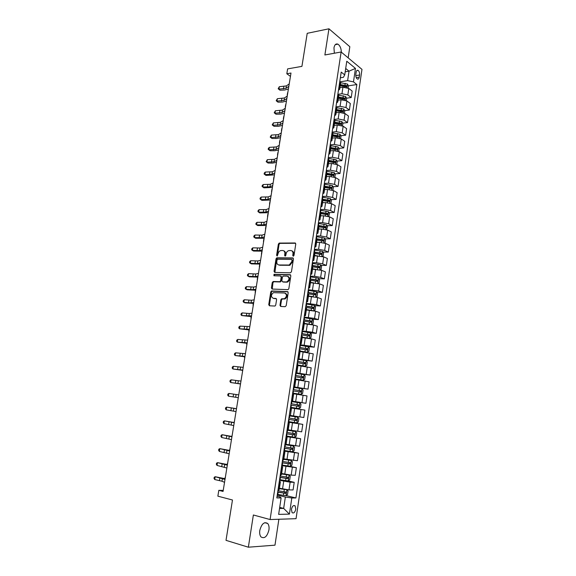 <?xml version="1.0" encoding="UTF-8"?>
<svg xmlns="http://www.w3.org/2000/svg" width="576" height="576" viewBox="0 0 576 576"><rect width="100%" height="100%" fill="white"/><g stroke="black" fill="none" stroke-linecap="round" stroke-linejoin="round"><path stroke-width="0.86" d="M293.263 256.183L293.998 255.434L295.769 244.044L295.049 242.978L279.209 243.086L278.374 244.116L276.595 255.312L277.222 256.032L278.021 253.865C278.381 252.18 279.259 251.086 280.656 250.582L282.607 250.495C284.256 250.704 284.998 251.842 284.846 253.908L284.616 255.37L285.106 256.118L285.833 255.377L286.063 253.915C286.416 252.216 287.302 251.114 288.713 250.61L290.707 250.517C292.378 250.726 293.141 251.87 292.99 253.951L292.759 255.427L293.263 256.183M268.934 529.978C269.309 527.119 268.898 524.952 267.689 523.483C264.254 521.467 261.626 523.786 259.79 530.438C259.409 533.29 259.819 535.457 261.007 536.933C264.492 538.963 267.134 536.645 268.934 529.978M341.352 52.171C341.165 48.226 340.006 45.554 337.882 44.158C335.916 43.438 334.606 44.669 333.958 47.837L334.361 53.237M295.776 509.227L295.135 505.894C293.508 504.943 292.277 506.074 291.434 509.299L292.068 512.626C293.71 513.583 294.941 512.446 295.776 509.227M279.972 305.294L280.685 306.439L285.142 306.691L286.2 305.647L288.202 292.73L287.489 291.6L271.512 290.966L270.763 291.96L268.74 304.654L269.431 305.784L275.011 306.043L275.738 305.057L276.602 299.57L275.904 298.447L273.283 298.318C270.792 296.813 270.842 294.926 273.449 292.658L284.537 293.004C287.086 294.487 287.057 296.381 284.443 298.706L281.585 298.793L280.836 299.794L279.972 305.294L280.649 305.51L280.908 306.446M348.163 57.859L349.834 46.721L328.946 28.8L307.217 33.314L301.925 66.362L287.618 68.89L286.819 73.757L290.988 73.044L223.063 491.429L218.815 490.342L217.865 496.166L232.474 500.004L226.008 540.346L248.357 547.2L274.982 545.17L278.878 519.25M328.946 28.8L324.878 54.972L341.129 51.991L270.094 519.545L253.368 514.987L248.357 547.2M290.412 272.808L291.463 271.75L293.443 259.013L292.723 257.926L276.84 257.81L276.034 258.826L274.046 271.346L274.73 272.426L290.412 272.808M290.837 275.81L288.842 288.641L288.079 289.649L272.088 289.051L271.404 287.942L272.261 282.535L273.29 281.498L279.864 281.671L280.634 280.663L281.203 277.056L280.498 275.962L273.938 275.782L274.003 274.313L290.117 274.702L290.837 275.81M356.155 72.209L355.831 74.398C355.673 76.565 356.162 78.106 357.314 79.02C358.286 79.409 358.927 78.79 359.244 77.177L359.568 75.002C359.726 72.828 359.23 71.28 358.07 70.373C357.113 69.991 356.479 70.603 356.155 72.209M341.129 51.991L361.98 69.379L296.057 518.681L270.094 519.545M340.344 77.803L343.397 77.314L344.729 74.902L341.208 72.101L276.811 497.93L281.117 497.938L280.202 497.023L277.063 496.246M344.729 74.902L346.781 61.243L355.471 68.414L353.477 81.871L347.616 80.647L340.222 81.799M348.415 85.824L356.839 84.55L353.477 81.871M356.839 84.55L295.92 497.974L291.816 497.966L289.426 514.116L278.647 514.39L281.117 497.938M223.236 490.399L218.815 490.342M286.819 73.757L290.448 76.37M345.197 71.798L349.034 71.165L345.694 68.458M347.616 80.647L349.034 71.165L355.471 68.414M279.698 507.391L283.658 508.406L285.358 497.038L277.243 495.043M288.194 480.938L294.206 482.321L293.076 489.953L288.979 489.888L279.432 488.218M294.206 482.321L290.124 482.198L279.475 480.298M289.411 466.214L296.374 467.705L295.25 475.294L291.182 475.128L281.657 473.494M296.374 467.705L281.693 465.631M288.396 451.152L298.526 453.175L297.41 460.721L283.867 458.856M298.526 453.175L283.896 451.058M286.171 436.046L300.665 438.739L299.556 446.234L286.063 444.305M300.665 438.739L286.092 436.565M288.31 421.898L302.796 424.382L301.687 431.834L288.252 429.84M302.796 424.382L288.266 422.165M304.906 410.105L290.434 407.844L304.906 410.105L303.811 417.521L290.419 415.462M291.449 401.112L305.921 403.286L291.47 400.997M305.921 403.286L307.008 395.921L293.695 393.768M293.558 387.166L308.016 389.138L293.616 386.806M308.016 389.138L309.103 381.816L295.834 379.598M296.345 373.385L310.097 375.07L295.747 372.694M310.097 375.07L311.177 367.79L297.965 365.515M303.926 360.187L312.17 361.087L297.871 358.668M312.17 361.087L313.243 353.851L300.074 351.511M307.836 346.572L314.23 347.184L310.399 346.147L299.981 344.714M314.23 347.184L315.295 339.984L311.479 338.904L302.177 337.594M310.37 332.878L316.282 333.36L312.473 332.237L302.076 330.854M316.282 333.36L317.34 326.203L313.546 325.03L304.265 323.755M312.509 319.219L318.319 319.615L314.532 318.406L304.164 317.066M318.319 319.615L319.37 312.502L315.598 311.242L306.346 309.996M314.633 305.64L320.342 305.957L316.584 304.646L306.238 303.358M320.342 305.957L321.386 298.879L317.642 297.533L308.412 296.316M316.735 292.133L322.351 292.37L318.622 290.974L308.297 289.728M322.351 292.37L323.395 285.336L319.673 283.896L310.464 282.708M318.823 278.698L324.353 278.863L320.645 277.38L314.518 276.293L310.349 276.178M324.353 278.863L325.39 271.865L321.696 270.346L312.509 269.186M320.897 265.342L326.347 265.428L322.661 263.866L316.555 262.764L312.386 262.706M326.347 265.428L327.377 258.473L323.705 256.867L314.575 255.744M322.956 252.05L328.327 252.072L324.662 250.423L318.578 249.314L314.41 249.314M328.327 252.072L329.35 245.16L325.699 243.468L319.622 242.352L316.555 242.374M324.994 238.838L330.293 238.795L326.65 237.06L320.587 235.944L316.426 235.994M330.293 238.795L331.308 231.919L327.686 230.141L321.624 229.025L318.564 229.075M327.024 225.698L332.251 225.59L328.63 223.776L322.582 222.653L318.427 222.754M332.251 225.59L333.259 218.75L329.659 216.893L323.618 215.762L320.558 215.856M329.033 212.63L334.195 212.458L330.602 210.564L324.576 209.426L320.414 209.585M334.195 212.458L335.203 205.661L331.618 203.724L325.598 202.586L322.546 202.716M331.027 199.634L336.132 199.404L332.561 197.424L326.549 196.286L322.394 196.488M336.132 199.404L337.133 192.643L333.576 190.627L327.571 189.475L324.518 189.648M333.014 186.71L338.054 186.422L334.505 184.363L328.514 183.211L324.367 183.463M338.054 186.422L339.048 179.698L335.513 177.602L329.53 176.443L326.484 176.652M334.98 173.858L339.962 173.513L336.442 171.374L330.466 170.215L326.326 170.518M339.962 173.513L340.956 166.824L337.442 164.65L331.481 163.483L328.435 163.728M336.938 161.078L341.87 160.675L338.364 158.458L332.41 157.291L328.27 157.644M341.87 160.675L342.857 154.022L339.365 151.769L333.418 150.595L330.372 150.876M338.882 148.363L343.757 147.91L340.279 145.613L334.346 144.439L330.206 144.842M343.757 147.91L344.736 141.293L341.273 138.967L335.347 137.779L332.302 138.096M340.812 135.72L345.643 135.209L342.18 132.84L336.269 131.652L332.136 132.106M345.643 135.209L346.615 128.635L343.166 126.23L337.262 125.035L334.224 125.388M342.734 123.142L347.515 122.587L344.074 120.139L338.177 118.944L334.051 119.448M347.515 122.587L348.48 116.042L345.053 113.566L339.163 112.363L336.132 112.752M344.635 110.635L349.373 110.03L345.96 107.51L340.078 106.308L335.952 106.855M349.373 110.03L350.338 103.529L346.932 100.973L341.064 99.763L338.026 100.181M346.529 98.194L351.223 97.538L347.832 94.946L341.964 93.737L338.054 94.306M351.223 97.538L352.181 91.073L348.797 88.445L342.943 87.228L339.912 87.682M279.54 508.471L283.658 508.406L289.426 514.116M344.794 86.371L345.823 86.213M342.374 98.777L343.908 98.561M339.89 111.247L341.957 110.981M337.334 123.775L339.955 123.466M334.706 136.361L337.838 136.03M331.985 149.011L335.506 148.68M329.162 161.712L333 161.395M326.815 174.427L330.401 174.182M324.893 187.186L327.715 187.02M322.956 200.009L324.914 199.915M321.005 212.904L321.977 212.868M286.114 495.576L295.92 497.974M340.646 82.843L339.797 81.446M282.161 298.836L281.635 298.814M277.2 257.832L276.775 257.832M338.45 90.346L339.674 89.28L338.796 88.056M338.731 95.522L337.874 94.169M336.535 103.018L337.752 102.002L336.866 100.807M336.809 108.266L335.938 106.956M334.606 115.762L335.822 114.79L334.93 113.638M334.872 121.082L333.994 119.822M332.669 128.57L333.878 127.649L332.978 126.54M332.928 133.978L332.035 132.761M330.718 141.458L331.927 140.587L331.013 139.514M330.97 146.938L330.07 145.771M328.759 154.418L329.962 153.59L329.04 152.561M328.997 159.977L328.09 158.854M326.786 167.45L327.989 166.673L327.053 165.686M327.017 173.088L326.102 172.015M324.806 180.562L326.002 179.827L325.058 178.884M324.842 187.51L331.294 188.546L331.51 187.308L325.03 186.264L324.101 185.249M322.812 193.738L324 193.061L323.05 192.161M323.028 199.541L322.085 198.562M320.81 207L321.991 206.374L321.034 205.51M321.012 212.875L320.062 211.946M318.794 220.334L319.975 219.758L319.003 218.938M318.982 226.289L318.024 225.41M316.764 233.741L317.938 233.215L316.958 232.445M316.944 239.789L315.972 238.961M314.726 247.234L315.893 246.758L314.906 246.031M314.899 253.361L313.913 252.583M312.674 260.798L313.841 260.381L312.84 259.697M312.84 267.012L311.839 266.285M310.608 274.442L311.767 274.075L310.759 273.442M310.766 280.742L309.758 280.066M308.534 288.166L309.686 287.856L308.671 287.266M308.678 294.552L307.663 293.933M306.446 301.975L307.598 301.716L306.569 301.176M306.583 308.441L305.554 307.879M304.344 315.857L305.489 315.655L304.452 315.166M304.466 322.416L303.43 321.905M302.234 329.825L303.372 329.681L302.321 329.234M302.35 336.478L301.298 336.017M300.11 343.872L301.241 343.786L300.182 343.39M297.972 358.006L299.102 357.977L300.218 350.59L299.146 350.215M299.102 357.977L298.03 357.631M295.819 372.226L296.942 372.254L298.066 364.817L296.986 364.493M296.942 372.254L295.862 371.952M295.632 379.044L303.235 380.254L294.818 378.864M293.659 386.525L294.775 386.611L293.681 386.366M291.485 400.91L292.594 401.062L293.731 393.538L292.63 393.314M292.594 401.062L291.492 400.86M290.657 407.887L291.542 408.024L290.657 407.887L289.282 415.447M291.542 408.024L290.398 415.591L289.512 415.483M288.238 422.366L289.339 422.604L288.223 422.482M289.339 422.604L288.194 430.214L287.064 430.121M286.027 436.968L287.129 437.263L285.991 437.198M287.129 437.263L285.97 444.924L284.832 444.888M283.81 451.656L284.897 452.016L283.752 452.002M283.738 459.698L282.586 459.734M281.57 466.438L282.658 466.855L281.506 466.898M281.491 474.581L280.325 474.682M279.324 481.306L280.404 481.788L279.238 481.882M279.23 489.55L278.05 489.715M285.358 497.038L291.816 497.966M293.465 256.147L293.645 254.225C293.818 252.432 293.227 251.309 291.866 250.855M283.738 250.826C285.084 251.266 285.674 252.389 285.502 254.182L285.322 256.075M295.61 243.266L279.871 243.367L279.036 244.397L277.301 256.01M293.263 258.199L277.51 258.077L276.703 259.092L274.903 272.434M292.025 260.179L291.521 259.423L277.769 259.272L277.049 260.006L276.804 261.54C276.646 263.599 277.38 264.751 279.022 264.982L289.202 265.025L291.78 261.742L292.025 260.179L292.68 260.453L291.845 259.56M278.626 264.938L279.022 264.982M292.68 260.453L292.435 262.008L289.865 265.291L279.684 265.248M280.908 276.113L281.866 277.308L281.304 280.908L280.26 281.952L273.701 281.779L272.938 282.78L272.29 289.058M290.628 274.954L274.846 274.536L274.212 275.789M286.222 281.93L286.956 281.815C289.642 279.511 289.692 277.625 287.122 276.142L283.205 276.084L282.42 277.092L281.851 280.699L282.557 281.808L287.626 282.06C290.218 279.958 290.362 278.071 288.043 276.415M286.884 282.175L283.226 282.053M285.379 293.256C287.755 294.862 287.669 296.748 285.113 298.93L282.254 299.023L281.513 300.017L280.649 305.51M276.365 298.663L273.96 298.541M287.971 291.823L272.189 291.197L271.44 292.19L269.424 304.87L269.669 305.798M348.156 88.042L348.473 85.939L347.501 84.067L340.661 82.735M340.2 85.817L346.565 86.861L346.687 85.644L340.38 84.622M340.294 85.183L346.687 85.644M287.59 92.786L287.208 95.148L287.791 92.722M288.835 86.321L285.977 88.322L278.935 89.107L279.972 90.194L284.479 90.043L288.396 89.014M289.231 83.894L286.373 85.91L279.324 86.71L278.935 89.107L278.165 88.754L279.324 86.71M279.972 90.194L278.165 88.754M346.291 100.577L346.622 98.366L345.643 96.516L338.731 95.177M338.314 98.28L344.693 99.324L344.822 98.107L338.494 97.078M338.414 97.625L344.822 98.107M285.674 104.623L285.286 106.992L285.876 104.558M344.412 113.184L344.758 110.858L343.771 109.022L336.701 107.676M336.42 110.815L342.806 111.859L342.95 110.635L336.607 109.613M336.528 110.131L342.95 110.635M283.738 116.518L283.349 118.901L283.939 116.46M342.518 125.856L342.878 123.415L341.892 121.608L334.519 120.233M334.519 123.422L340.913 124.459L341.064 123.235L334.699 122.206M334.627 122.71L341.064 123.235M281.794 128.477L281.405 130.874L281.995 128.419M286.855 98.489L284.011 100.404L276.955 101.117L278.006 102.175L282.521 102.053L286.438 101.088M287.251 96.048L284.407 97.985L277.351 98.705L276.955 101.117L276.192 100.742L277.351 98.705M278.006 102.175L276.192 100.742M284.875 110.722L282.031 112.55L274.975 113.191L276.026 114.214L280.548 114.127L284.465 113.227M285.271 108.274L282.427 110.117L275.371 110.772L274.975 113.191L274.212 112.795L275.371 110.772M276.026 114.214L274.212 112.795M282.874 123.026L280.044 124.762L272.974 125.33L274.039 126.324L278.568 126.274L282.485 125.424M283.277 120.557L280.44 122.314L273.377 122.897L272.974 125.33L272.21 124.913L273.377 122.897M274.039 126.324L272.21 124.913M340.618 138.607L340.999 136.051L339.998 134.258L332.143 132.833M332.604 136.094L339.005 137.131L339.17 135.907L332.791 134.878M332.719 135.36L339.17 135.907M279.842 140.501L279.454 142.913L280.044 140.45M280.865 135.396L278.042 137.038L270.972 137.542L272.045 138.492L276.581 138.478L280.49 137.693M281.268 132.912L278.446 134.582L271.368 135.094L270.972 137.542L270.209 137.095L271.368 135.094M272.045 138.492L270.209 137.095M338.702 151.423L339.106 148.752L338.098 146.981L330.106 145.541M330.797 150.84L330.386 150.782M330.682 148.838L337.082 149.875L337.262 148.644L330.862 147.614M330.797 148.075L337.262 148.644M277.884 152.582L277.488 155.009L278.086 152.539M336.78 164.311L337.198 161.525L336.19 159.775L328.169 158.342M328.982 163.685L328.45 163.613M328.745 161.662L335.16 162.691L335.354 161.46L328.932 160.423M328.867 160.862L334.066 161.568L334.534 162.389M275.911 164.736L275.515 167.177L276.113 164.693M334.85 177.271L335.282 174.37L334.267 172.634L326.218 171.209M327.182 176.602L326.498 176.515M326.801 174.55L333.238 175.586L333.439 174.348L326.988 173.311M326.923 173.729L332.129 174.434L332.604 175.27M332.15 174.442L333.418 174.341L332.129 174.434M273.924 176.947L273.528 179.402L274.126 176.911M332.906 190.31L333.353 187.286L332.33 185.573L324.266 184.154M325.39 189.598L324.54 189.49M324.972 186.66L330.185 187.373L330.667 188.222M271.93 189.23L271.534 191.693L272.131 189.194M330.926 203.414L331.416 200.275L330.386 198.583L322.294 197.165M323.604 202.673L322.574 202.529M322.87 200.542L329.35 201.586L329.573 200.347L322.999 199.282M323.006 199.663L328.241 200.383L328.716 201.247M269.928 201.578L269.525 204.055L270.13 201.542M278.849 147.83L276.034 149.386L268.949 149.81L270.036 150.732L274.579 150.746L278.489 150.026M279.252 145.339L276.437 146.909L269.359 147.348L268.949 149.81L268.193 149.35L268.351 148.363L269.359 147.348M270.036 150.732L268.193 149.35M276.818 160.337L274.01 161.791L266.926 162.144L268.013 163.037L272.563 163.087L276.48 162.425M277.222 157.824L274.414 159.307L267.329 159.674L266.926 162.144L266.162 161.662L267.329 159.674M268.013 163.037L266.162 161.662M274.774 172.908L271.973 174.276L264.881 174.55L265.982 175.406L274.457 174.895M275.184 170.388L272.383 171.77L265.291 172.066L264.881 174.55L264.125 174.038L264.29 173.045L265.291 172.066M265.982 175.406L264.125 174.038M272.722 185.544L269.935 186.818L262.836 187.02L263.938 187.841L272.419 187.43M273.139 183.01L270.338 184.306L263.246 184.522L262.836 187.02L262.08 186.487L262.246 185.494L263.246 184.522M263.938 187.841L262.08 186.487M270.662 198.259L267.876 199.433L260.77 199.562L261.886 200.347L270.374 200.03M271.073 195.71L268.286 196.906L261.187 197.05L260.77 199.562L260.021 199.001L260.186 198L261.187 197.05M328.81 216.547L329.472 213.336L328.435 211.666L320.314 210.254M321.833 215.82L320.594 215.654M320.897 213.653L327.384 214.69L327.622 213.451L320.731 212.342M321.019 212.738L326.275 213.473L326.75 214.351M267.912 213.984L267.509 216.475L268.114 213.955M268.589 211.039L265.81 212.119L258.696 212.17L259.826 212.918L268.315 212.702M268.999 208.476L266.227 209.578L259.114 209.642L258.696 212.17L257.947 211.586L258.113 210.578L259.114 209.642M326.686 229.759L327.506 226.476L326.47 224.82L318.326 223.416M320.09 229.054L318.6 228.845M318.902 226.836L325.411 227.88L325.663 226.634L318.053 225.425M318.78 225.857L324.389 226.656L324.778 227.527M265.882 226.469L265.478 228.967L266.083 226.44M266.501 223.891L263.736 224.87L256.615 224.842L257.753 225.554L266.249 225.446M266.918 221.314L264.146 222.314L257.033 222.3L256.615 224.842L255.866 224.237L256.032 223.222L257.033 222.3M324.554 243.05L325.066 242.863L325.541 239.681L324.49 238.054L316.325 236.657M318.377 242.359L316.598 242.114M316.901 240.091L323.431 241.135L323.69 239.89L316.015 238.673M316.037 238.99L322.322 239.868L322.79 240.775M263.851 239.011L263.441 241.531L264.046 238.99M264.398 236.815L261.641 237.694L254.52 237.586L255.665 238.262L264.168 238.262M264.823 234.223L262.066 235.123L254.938 235.037L254.52 237.586L253.771 236.959L253.937 235.937L254.938 235.037M322.409 256.428L323.078 256.169L323.561 252.972L322.502 251.359L314.309 249.97M316.706 255.758L314.582 255.463M314.885 253.426L321.437 254.47L321.71 253.224L314.006 251.993M313.963 252.281L320.328 253.181L320.796 254.102M261.799 251.626L261.389 254.153L262.001 251.604M262.289 249.804L259.546 250.589L252.41 250.402L253.562 251.042L262.073 251.143M262.714 247.205L259.963 248.004L252.835 247.838L252.41 250.402L251.662 249.746L251.834 248.724L252.835 247.838M320.249 269.892L321.084 269.546L321.566 266.328L320.501 264.744L312.286 263.354M315.094 269.237L312.552 268.884M312.955 269.194L312.516 269.136M312.797 266.825L319.428 267.883L319.716 266.63L311.976 265.399M311.94 265.658L318.319 266.566L318.787 267.502M259.74 264.305L259.33 266.846L259.942 264.29M260.172 262.872L257.429 263.556L250.294 263.29L251.46 263.887L259.97 264.096M260.597 260.258L257.854 260.957L250.718 260.705L250.294 263.29L249.545 262.606L249.718 261.576L250.718 260.705M318.089 283.435L319.075 283.003L319.558 279.77L318.492 278.201L310.248 276.818M313.56 282.816L310.514 282.384M311.422 282.744L310.478 282.607M310.169 280.231L317.412 281.369L317.707 280.116L309.938 278.87M309.902 279.108L316.303 280.03L316.764 280.98M257.652 277.164L257.256 279.612L257.63 277.164M258.034 276.012L255.305 276.595L248.162 276.242L249.336 276.811L257.861 277.121M258.466 273.384L255.73 273.982L248.587 273.65L248.162 276.242L247.421 275.537L247.586 274.5L248.587 273.65M315.914 297.058L317.059 296.539L317.542 293.285L316.469 291.744L308.203 290.362M312.336 296.518L308.462 295.956M310.003 296.388L308.434 296.158M307.692 293.731L315.382 294.934L315.691 293.681L307.886 292.428M307.858 292.637L314.273 293.573L314.734 294.538M255.528 290.254L255.168 292.45L255.442 290.268M313.74 310.766L315.029 310.147L315.518 306.878L314.431 305.359L306.144 303.984M312.48 310.536L306.403 309.614M308.758 310.14L306.374 309.794M305.626 307.375L313.344 308.578L313.661 307.318L305.827 306.058M305.798 306.245L312.235 307.195L312.682 308.182M253.39 303.415L253.073 305.352L253.246 303.43M311.479 324.547L312.984 323.842L313.474 320.551L312.386 319.054L304.07 317.686M311.566 324.547L304.33 323.345M307.843 324.022L304.308 323.503M303.552 321.091L311.292 322.301L311.623 321.041L303.754 319.774M303.725 319.932L310.183 320.89L310.63 321.898M251.237 316.656L250.97 318.326L251.042 316.663M302.227 337.291L309.499 338.357L310.932 337.608L311.429 334.296L310.327 332.827L301.982 331.459M309.499 338.357L302.242 337.162M301.464 334.894L309.226 336.103L309.571 334.836L301.666 333.562M301.644 333.698L308.117 334.67L308.556 335.693M249.077 329.969L248.846 331.373L248.882 329.969M300.132 351.158L307.426 352.238L308.866 351.461L309.362 348.127L308.254 346.68L299.887 345.319M307.426 352.238L300.146 351.05M299.369 348.768L307.152 349.992L307.505 348.718L299.57 347.436M299.549 347.544L306.043 348.523L306.468 349.574M246.902 343.354L246.722 344.484L246.708 343.346M298.022 365.105L305.338 366.206L306.785 365.386L307.289 362.038L306.173 360.612L297.778 359.258M305.338 366.206L298.037 365.026M297.259 362.729L305.064 363.953L305.424 362.678L297.461 361.39M297.446 361.476L303.948 362.462L304.366 363.535M244.721 356.81L244.577 357.674L244.519 356.803M303.235 380.254L304.697 379.397L305.201 376.027L304.078 374.623L295.661 373.284M295.135 376.776L302.962 378L303.336 376.718L295.337 375.422M295.33 375.48L301.853 376.481L302.256 377.582M242.518 370.354L242.626 370.958M242.366 370.339L242.618 370.973M292.666 393.077L301.126 394.387L302.594 393.494L303.098 390.103L301.975 388.721L293.53 387.389M301.126 394.387L292.673 393.055M292.997 390.895L300.845 392.126L301.234 390.845L293.198 389.542L299.736 390.586L300.118 391.723M255.895 289.231L253.174 289.699L246.017 289.274L247.205 289.8L255.73 290.218M256.32 286.582L253.598 287.071L246.449 286.661L246.017 289.274L245.275 288.54L245.448 287.496L246.449 286.661M253.735 302.515L251.021 302.89L243.864 302.371L245.059 302.861L253.591 303.394M254.167 299.851L251.453 300.24L244.296 299.75L243.864 302.371L243.13 301.615L243.295 300.564L244.296 299.75M251.568 315.878L241.697 315.547L251.446 316.634M252 313.2L249.3 313.488L242.136 312.905L241.697 315.547L240.962 314.762L241.135 313.711L242.136 312.905M249.386 329.321L239.522 328.795L249.278 329.954M249.818 326.628L239.954 326.138L239.522 328.795L238.788 327.982L238.961 326.923L239.954 326.138M247.19 342.835L237.326 342.115L247.104 343.346M247.63 340.128L237.766 339.444L237.326 342.115L236.599 341.28L236.772 340.207L237.766 339.444M244.98 356.429L235.13 355.514L244.922 356.818M245.426 353.7L235.57 352.829L235.13 355.514L234.396 354.643L234.576 353.57L235.57 352.829M242.762 370.094L232.913 368.986L242.719 370.361M243.209 367.358L233.359 366.286L232.913 368.986L232.186 368.086L232.358 367.013L233.359 366.286M240.53 383.846L230.681 382.529L240.509 383.983M240.977 381.089L231.127 379.814L230.681 382.529L229.961 381.607L230.134 380.52L231.127 379.814M299.002 408.6L290.52 407.275L299.002 408.6L300.485 407.671L300.989 404.258L299.851 402.905L291.384 401.573M290.844 405.108L298.721 406.339L299.117 405.05L291.053 403.74L297.612 404.77L297.95 405.965M238.284 397.67L228.442 396.151L238.284 397.685M238.738 394.898L228.895 393.422L228.442 396.151L227.722 395.201L227.902 394.114L228.895 393.422M297.72 417.168L289.224 415.843L297.72 417.168L298.865 418.5L298.354 421.927L296.906 422.878L297.749 417.204M296.906 422.878L288.353 421.574M288.684 419.4L296.582 420.631L296.993 419.342L288.893 418.025M296.993 419.342L295.74 419.134L295.265 420.415L288.691 419.371M236.03 411.581L226.188 409.853L226.642 407.11L225.648 407.779L225.468 408.874L226.188 409.853M236.484 408.794L226.642 407.11L236.498 408.701M286.178 435.967L294.718 437.278L296.215 436.27L296.726 432.821L295.574 431.518L287.05 430.2M295.574 431.518L287.057 430.157M286.51 433.771L294.43 435.017L294.847 433.714L286.718 432.389M294.847 433.714L293.602 433.49L293.119 434.772L286.517 433.721M233.928 422.474L234.13 422.014L234.05 422.496M233.755 425.563L223.927 423.634L224.381 420.869L223.387 421.524L223.207 422.626L223.927 423.634M234.216 422.762L224.381 420.869L234.252 422.546M283.99 450.439L292.55 451.75L294.062 450.698L294.581 447.228L293.45 445.982L285.984 444.823M292.594 451.721L293.45 445.982L285.998 444.751M284.328 448.236L292.27 449.482L292.694 448.178L284.537 446.839M291.478 447.955L290.952 449.222L284.335 448.157M231.602 436.363L232.114 435.679L231.79 436.414M231.473 439.632L221.645 437.494L222.106 434.714L221.112 435.348L220.932 436.457L221.645 437.494M231.934 436.817L222.106 434.714L231.991 436.464M281.786 465.005L290.376 466.301L291.895 465.214L292.421 461.722L291.247 460.469L283.795 459.353M291.247 460.469L283.81 459.252M282.125 462.78L290.095 464.033L290.527 462.722L282.334 461.383M289.346 462.514L288.77 463.752L282.139 462.679M229.327 450.346L229.889 449.381M229.896 449.359L229.522 450.403M229.176 453.787L219.355 451.426L219.816 448.632L218.822 449.244L218.642 450.36L219.355 451.426M229.637 450.95L219.816 448.632L229.716 450.468M279.576 479.65L288.187 480.946L289.721 479.815L290.246 476.302L289.094 475.106L281.585 473.969M288.23 480.917L289.094 475.106L281.606 473.839M279.914 477.418L287.899 478.67L288.353 477.36L280.123 476.006M287.194 477.158L286.582 478.368L279.929 477.281M227.045 464.407L227.657 463.162M227.657 463.126L227.232 464.472M226.865 468.014L217.051 465.444L217.512 462.636L216.518 463.226L216.338 464.35L217.051 465.444M227.333 465.163L217.512 462.636L227.426 464.544M277.344 494.388L285.991 495.677L287.532 494.503L288.058 490.968L286.87 489.773L279.367 488.671M286.87 489.773L286.416 489.665M284.249 489.319L279.389 488.513M277.682 492.142L285.696 493.394L286.157 492.077L277.898 490.723M285.019 491.882L284.378 493.078L277.711 491.976M224.748 478.555L225.403 477.022M225.41 476.978L224.935 478.627M224.539 482.328L221.969 481.219L214.733 479.542L215.194 476.719L214.207 477.288L214.02 478.418L214.733 479.542M225.007 479.462L215.194 476.719L225.13 478.706M282.542 488.966L283.702 481.27M284.767 474.192L285.919 466.546M286.978 459.504L288.115 451.901M289.166 444.91L290.304 437.35M291.348 430.394L292.478 422.885M293.522 415.973L294.646 408.506M295.675 401.63L296.791 394.207M297.821 387.374L298.93 379.994M299.952 373.205L301.054 365.868M302.069 359.114L303.163 351.828M304.171 345.11L305.266 337.86M306.266 331.186L307.354 323.978M308.347 317.347L309.427 310.176M310.421 303.581L311.486 296.46M312.473 289.901L313.538 282.816M314.518 276.293L315.576 269.251M316.555 262.764L317.606 255.766M318.578 249.314L319.622 242.352M320.587 235.944L321.624 229.025M322.582 222.653L323.618 215.762M324.576 209.426L325.598 202.586M326.549 196.286L327.571 189.475M328.514 183.211L329.53 176.443M330.466 170.215L331.481 163.483M332.41 157.291L333.418 150.595M334.346 144.439L335.347 137.779M336.269 131.652L337.262 125.035M338.177 118.944L339.163 112.363M340.078 106.308L341.064 99.763M341.964 93.737L342.943 87.228M338.99 88.2L339.991 81.598M347.832 94.946L348.797 88.445M345.96 107.51L346.932 100.973M337.061 100.951L338.069 94.313M344.074 120.139L345.053 113.566M335.124 113.774L336.132 107.1M342.18 132.84L343.166 126.23M333.173 126.677L334.188 119.959M340.279 145.613L341.273 138.967M331.214 139.644L332.237 132.89M338.364 158.458L339.365 151.769M329.242 152.69L330.264 145.901M336.442 171.374L337.442 164.65M327.254 165.809L328.291 158.976M334.505 184.363L335.513 177.602M325.26 179.006L326.304 172.13M332.561 197.424L333.576 190.627M323.258 192.276L324.302 185.364M330.602 210.564L331.618 203.724M321.235 205.618L322.286 198.67M328.63 223.776L329.659 216.893M319.212 219.046L320.263 212.054M326.65 237.06L327.686 230.141M317.167 232.546L318.233 225.518M324.662 250.423L325.699 243.468M315.115 246.125L316.181 239.054M322.661 263.866L323.705 256.867M313.049 259.783L314.122 252.67M320.645 277.38L321.696 270.346M310.968 273.528L312.055 266.371M318.622 290.974L319.673 283.896M308.88 287.345L309.967 280.152M316.584 304.646L317.642 297.533M306.778 301.248L307.872 294.012M314.532 318.406L315.598 311.242M304.668 315.23L305.77 307.951M312.473 332.237L313.546 325.03M302.537 329.299L303.646 321.977M310.399 346.147L311.479 338.904M300.398 343.447L301.514 336.082M308.311 360.144L309.398 352.858M298.246 357.682L299.369 350.273M306.216 374.22L307.31 366.89M296.086 372.002L297.209 364.543M304.106 388.382L305.201 381.01M293.904 386.41L295.042 378.907M301.982 402.624L303.091 395.208M291.715 400.903L292.853 393.358M299.844 416.952L300.96 409.493M297.698 431.366L298.814 423.864M287.294 430.15L288.446 422.51M295.538 445.867L296.662 438.314M285.062 444.902L286.222 437.22M293.364 460.454L294.494 452.858M282.816 459.749L283.982 452.023M291.182 475.128L292.32 467.489M280.555 474.689L281.736 466.913M288.979 489.888L290.124 482.198M278.287 489.715L279.468 481.889M355.781 75.607L359.568 75.002M356.249 77.645L359.244 77.177M293.645 254.225L292.99 253.951M285.271 255.643L284.616 255.37M285.502 254.182L284.846 253.908M277.258 255.578L276.595 255.312M279.036 244.397L278.374 244.116M280.058 243.338L279.396 243.058M295.56 243.202L295.049 242.978M293.414 255.701L292.759 255.427M274.709 271.598L274.046 271.346M276.703 259.092L276.034 258.826M277.726 258.041L277.063 257.774M293.198 258.12L292.723 257.926M289.08 265.406L288.425 265.14M292.435 262.008L291.78 261.742M272.074 288.173L271.404 287.942M272.938 282.78L272.261 282.535M273.96 281.743L273.29 281.498M280.26 281.952L279.59 281.707M281.304 280.908L280.634 280.663M281.866 277.308L281.203 277.056M274.846 274.536L274.176 274.284M290.542 274.867L290.117 274.702M281.513 300.017L280.836 299.794M282.557 298.973L281.887 298.75M284.292 299.059L283.622 298.836M269.424 304.87L268.74 304.654M271.44 292.19L270.763 291.96M272.47 291.161L271.793 290.923M287.87 291.73L287.489 291.6M347.004 87.581L347.522 84.118M344.93 85.169L345.211 83.282M344.635 87.163L344.75 86.364M285.977 88.322L286.373 85.91M283.457 88.949L283.846 86.551M345.132 100.13L345.665 96.559M343.058 97.639L343.346 95.738M342.749 99.706L342.878 98.834M343.246 112.745L343.793 109.073M341.179 110.174L341.467 108.266M340.855 112.327L340.999 111.384M341.352 125.424L341.914 121.651M339.293 122.782L339.581 120.859M338.954 125.006L339.106 123.991M284.011 100.404L284.407 97.985M281.484 100.994L281.88 98.582M282.031 112.55L282.427 110.117M279.504 113.105L279.9 110.678M280.044 124.762L280.44 122.314M277.517 125.28L277.913 122.839M339.444 138.182L340.027 134.302M337.392 135.454L337.68 133.524M337.039 137.765L337.205 136.678M278.042 137.038L278.446 134.582M275.515 137.52L275.918 135.065M337.529 151.013L338.126 147.024M330.48 146.045L330.545 145.598M335.477 148.205L335.772 146.261M335.117 150.595L335.297 149.429M335.599 163.908L336.211 159.818M328.5 159.12L328.608 158.393M333.554 161.021L333.85 159.07M333.187 163.498L333.367 162.259M333.662 176.882L334.289 172.678M326.513 172.267L326.664 171.266M331.625 173.916L331.913 171.95M331.236 176.465L331.438 175.154M331.711 189.929L332.359 185.616M324.518 185.494L324.713 184.205M329.681 186.876L329.976 184.903M329.285 189.511L329.494 188.122M330.185 187.373L331.481 187.301M329.753 203.047L330.415 198.626M322.502 198.799L322.74 197.222M327.722 199.908L328.018 197.928M327.312 202.637L327.535 201.168M328.241 200.383L329.537 200.326M276.034 149.386L276.437 146.909M273.506 149.825L273.91 147.355M274.01 161.791L274.414 159.307M271.483 162.194L271.886 159.71M271.973 174.276L272.383 171.77M269.453 174.629L269.856 172.138M269.935 186.818L270.338 184.306M267.408 187.135L267.818 184.63M267.876 199.433L268.286 196.906M265.349 199.714L265.759 197.194M327.78 216.245L328.457 211.709M320.486 212.177L320.767 210.312M325.757 213.019L326.059 211.025M325.332 215.827L325.57 214.286M326.275 213.473L327.571 213.43M265.81 212.119L266.227 209.578M263.282 212.357L263.7 209.822M325.8 229.514L326.491 224.863M318.47 225.482L318.773 223.474M323.777 226.202L324.079 224.194M323.345 229.104L323.59 227.477M324.302 226.634L325.606 226.606M263.736 224.87L264.146 222.314M261.209 225.065L261.626 222.516M323.806 242.856L324.518 238.097M316.469 238.73L316.778 236.714M321.79 239.465L322.092 237.442M321.343 242.446L321.602 240.739M322.322 239.868L323.618 239.861M261.641 237.694L262.066 235.123M259.121 237.845L259.538 235.289M321.797 256.284L322.524 251.402M314.453 252.058L314.762 250.027M319.788 252.799L320.098 250.769M319.327 255.874L319.601 254.081M320.328 253.181L321.631 253.188M259.546 250.589L259.963 248.004M257.018 250.697L257.436 248.126M319.781 269.784L320.53 264.787M312.43 265.457L312.739 263.419M317.779 266.213L318.089 264.168M317.304 269.374L317.585 267.502M318.319 266.566L319.622 266.594M257.429 263.556L257.854 260.957M254.902 263.621L255.326 261.029M317.75 283.356L318.514 278.244M310.392 278.935L310.702 276.883M315.756 279.698L316.066 277.646M315.266 282.953L315.562 280.994M316.303 280.03L317.606 280.073M255.305 276.595L255.73 273.982M252.778 276.617L253.21 274.01M315.713 297.014L316.49 291.78M308.347 292.493L308.657 290.426M313.718 293.263L314.035 291.197M313.222 296.611L313.524 294.574M314.273 293.573L315.576 293.63M313.661 310.752L314.46 305.395M306.281 306.122L306.598 304.049M305.993 308.03L306.086 307.44M311.674 306.907L311.99 304.826M311.17 310.306L311.479 308.225M312.235 307.195L313.538 307.267M311.602 324.533L312.415 319.09M304.214 319.838L304.524 317.75M303.876 322.049L304.013 321.156M309.614 320.63L309.931 318.542M309.103 324.05L309.42 321.955M310.183 320.89L311.486 320.983M309.535 338.335L310.356 332.863M302.126 333.634L302.443 331.531M301.745 336.146L301.925 334.958M307.548 334.433L307.865 332.33M307.03 337.867L307.346 335.765M308.117 334.67L309.427 334.778M307.462 352.224L308.282 346.716M300.031 347.501L300.348 345.391M299.599 350.338L299.83 348.84M305.467 348.314L305.784 346.205M304.949 351.77L305.266 349.654M306.043 348.523L307.346 348.653M305.374 366.185L306.202 360.648M297.922 361.454L298.246 359.33M297.446 364.601L297.72 362.801M303.372 362.282L303.689 360.151M302.846 365.76L303.17 363.629M303.948 362.462L305.258 362.606M303.278 380.232L304.106 374.659M295.798 375.494L296.122 373.356M295.279 378.958L295.596 376.841M301.262 376.33L301.586 374.191M300.737 379.822L301.061 377.683M301.853 376.481L303.163 376.646M301.162 394.366L302.004 388.757M293.666 389.606L293.99 387.461M293.134 393.127L293.458 390.967M299.146 390.456L299.47 388.303M298.62 393.977L298.944 391.817M299.736 390.586L301.046 390.766M253.174 289.699L253.598 287.071M250.646 289.685L251.071 287.064M251.021 302.89L251.453 300.24M248.501 302.825L248.926 300.19M248.861 316.145L249.3 313.488M246.341 316.037L246.773 313.387M246.694 329.472L247.126 326.801M244.166 329.321L244.606 326.657M244.505 342.878L244.944 340.193M241.985 342.684L242.424 340.006M242.309 356.364L242.755 353.664M239.789 356.119L240.228 353.426M240.106 369.922L240.545 367.207M237.578 369.626L238.025 366.919M237.881 383.558L238.327 380.822M235.361 383.22L235.8 380.491M299.038 408.578L299.88 402.941M291.521 403.812L291.845 401.645M290.988 407.347L291.312 405.18M297.014 404.669L297.338 402.502M296.482 408.204L296.806 406.037M297.612 404.77L298.922 404.971M235.649 397.274L236.095 394.524M233.122 396.886L233.575 394.142M289.361 418.097L289.692 415.915M288.821 421.654L289.152 419.472M294.869 418.968L295.2 416.786M294.336 422.525L294.667 420.343M295.265 420.415L296.582 420.631M233.402 411.062L233.849 408.298M230.875 410.623L231.329 407.873M294.754 437.256L295.603 431.554M287.186 432.468L287.518 430.272M286.646 436.039L286.978 433.85M292.716 433.346L293.04 431.15M292.176 436.925L292.507 434.729M293.119 434.772L294.43 435.017M231.142 424.937L231.595 422.15M228.622 424.447L229.075 421.675M285.005 446.918L285.307 444.924M284.465 450.518L284.796 448.308M290.542 447.811L290.873 445.608M290.002 451.411L290.333 449.201M290.952 449.222L292.27 449.482M228.866 438.883L229.327 436.09M226.346 438.35L226.8 435.564M290.419 466.279L291.283 460.505M282.809 461.462L283.061 459.763M282.262 465.077L282.593 462.859M288.36 462.362L288.691 460.145M287.82 465.984L288.151 463.766M288.77 463.752L290.095 464.033M226.584 452.916L227.045 450.101M224.064 452.326L224.518 449.525M280.598 476.086L280.807 474.696M280.044 479.729L280.382 477.497M286.164 477L286.502 474.775M285.617 480.643L285.955 478.411M286.582 478.368L287.899 478.67M224.287 467.028L224.748 464.198M221.767 466.387L222.228 463.572M286.027 495.641L286.898 489.802M278.374 490.802L278.539 489.715M277.819 494.467L278.158 492.221M283.961 491.731L284.292 489.485M283.406 495.396L283.745 493.15M284.378 493.078L285.696 493.394M221.969 481.219L222.437 478.375M219.456 480.528L219.917 477.698M264.78 522.677L267.689 523.483M335.29 44.654L337.882 44.158M293.717 505.541L295.135 505.894M339.674 89.28L340.668 82.699M337.752 102.002L338.753 95.378M335.822 114.79L336.83 108.13M333.878 127.649L334.894 120.953M331.927 140.587L332.942 133.848M329.962 153.59L330.984 146.815M327.989 166.673L329.018 159.862M326.002 179.827L327.038 172.98M324 193.061L325.044 186.17M321.991 206.374L323.042 199.44M319.975 219.758L321.026 212.789M317.938 233.215L318.996 226.21M315.893 246.758L316.958 239.71M313.841 260.381L314.906 253.289M311.767 274.075L312.847 266.94M309.686 287.856L310.774 280.678M307.598 301.716L308.686 294.494M305.489 315.655L306.59 308.398M303.372 329.681L304.474 322.38M301.241 343.786L302.35 336.442M294.775 386.611L295.906 379.138M283.738 459.72L284.897 452.016M281.491 474.61L282.658 466.855M279.223 489.593L280.404 481.788M356.839 70.574L358.07 70.373M279.871 243.367L279.209 243.086M277.51 258.077L276.84 257.81M289.865 265.291L289.202 265.025M273.701 281.779L273.031 281.534M280.526 281.909L279.864 281.671M274.673 274.558L274.003 274.313M287.626 282.06L286.956 281.815M282.254 299.023L281.585 298.793M285.113 298.93L284.443 298.706M272.189 291.197L271.512 290.966M330.228 187.387L331.51 187.308M328.291 200.405L329.573 200.347M326.347 213.494L327.622 213.451M324.389 226.656L325.663 226.634M322.423 239.897L323.69 239.89M320.443 253.217L321.71 253.224M318.449 266.609L319.716 266.63M316.447 280.073L317.707 280.116M314.431 293.623L315.691 293.681M312.401 307.246L313.661 307.318M310.363 320.947L311.623 321.041M308.311 334.735L309.571 334.836M306.252 348.595L307.505 348.718M304.171 362.542L305.424 362.678M302.083 376.56L303.336 376.718M299.981 390.672L301.234 390.845M297.871 404.863L299.117 405.05M291.751 447.991L292.694 448.178M289.814 462.571L290.527 462.722M287.755 477.223L288.353 477.36M285.646 491.954L286.157 492.077"/></g></svg>
